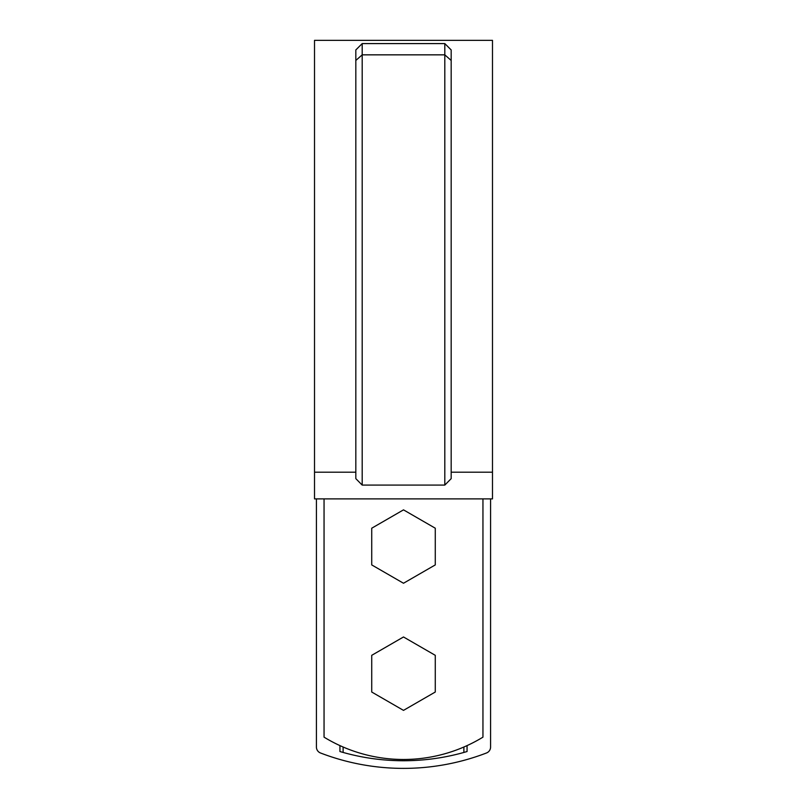 <?xml version="1.0" encoding="UTF-8"?>
<svg xmlns="http://www.w3.org/2000/svg" width="807" height="807" viewBox="0 0 807 807"><rect width="100%" height="100%" fill="white"/><g stroke="black" fill="none" stroke-linecap="round" stroke-linejoin="round"><path stroke-width="1.21" d="M324.051 498.887L324.051 737.154A152.543 152.543 0 0 0 482.949 737.154L482.949 498.887M355.826 60.454L355.826 49.943L362.192 43.588L444.808 43.588L451.174 49.943L451.174 478.642L444.808 485.088L362.192 485.088L355.826 478.642L355.826 60.454L362.192 54.846L362.192 485.088M451.174 60.454L444.808 54.846L362.192 54.846L362.192 43.588L444.808 43.588L444.808 485.088M451.174 472.186L492.482 472.186L492.482 40.35L314.518 40.35L314.518 472.186L355.826 472.186M444.808 43.588L451.093 49.863M314.518 472.186L314.518 498.887L492.482 498.887L492.482 472.186M371.724 528.212L371.724 564.91L403.5 583.249L435.276 564.91L435.276 528.212L403.5 509.863L371.724 528.212M371.724 655.324L371.724 692.023L403.5 710.372L435.276 692.023L435.276 655.324L403.5 636.975L371.724 655.324M343.116 752.447L343.116 747.02M463.884 747.02L463.884 752.447M467.061 745.607L467.061 751.529A223.731 223.731 0 0 1 339.939 751.529L339.939 745.607M316.425 498.887L316.425 747.04A6.355 6.355 0 0 0 320.5 752.981A231.357 231.357 0 0 0 486.5 752.981A6.355 6.355 0 0 0 490.575 747.04L490.575 498.887"/></g></svg>
